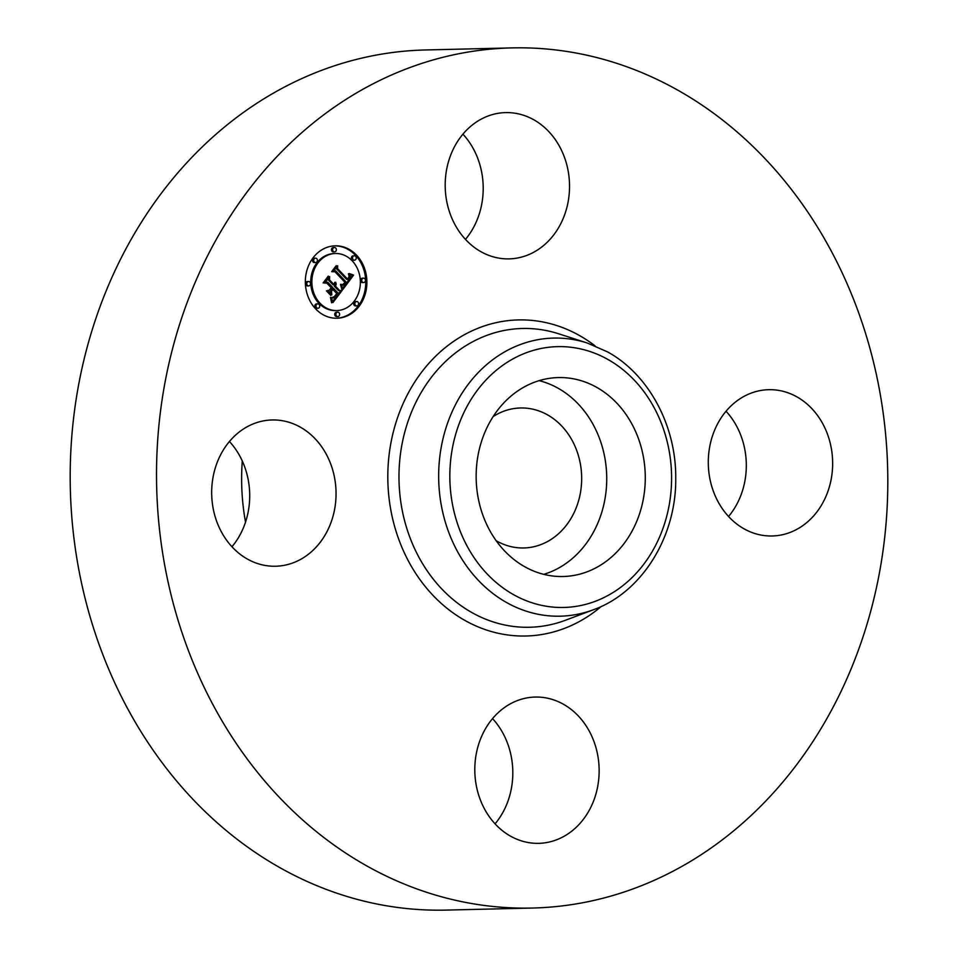 <?xml version="1.0" encoding="UTF-8"?>
<svg xmlns="http://www.w3.org/2000/svg" width="958" height="958" viewBox="0 0 958 958"><rect width="100%" height="100%" fill="white"/><g stroke="black" fill="none" stroke-linecap="round" stroke-linejoin="round"><path stroke-width="1.44" d="M539.126 380.649A99.5 84.567 -91.4 0 1 598.666 521.092A99.5 84.567 -91.4 0 1 543.749 574.357M493.142 416.586A70.018 59.504 -91.4 0 1 520.493 407.976A70.018 59.504 -91.4 0 1 547.545 414.874A70.018 59.504 -91.4 0 1 580.416 492.831A70.018 59.504 -91.4 0 1 523.846 547.964A70.018 59.504 -91.4 0 1 496.795 541.066A70.018 59.504 -91.4 0 1 496.112 540.671M245.523 522.098A205.802 174.907 -91.4 0 1 242.29 461.014M532.456 908.04L446.117 910.1A430.19 365.621 -91.4 0 1 279.94 867.685A430.19 365.621 -91.4 0 1 77.921 388.697A430.19 365.621 -91.4 0 1 425.544 49.96L511.883 47.9A430.19 365.621 -91.4 0 1 678.06 90.315A430.19 365.621 -91.4 0 1 880.079 569.303A430.19 365.621 -91.4 0 1 532.456 908.04A430.19 365.621 -91.4 0 1 366.267 865.625A430.19 365.621 -91.4 0 1 164.249 386.625A430.19 365.621 -91.4 0 1 511.883 47.9M462.942 134.144A73.167 62.174 -91.4 0 1 477.276 219.502A73.167 62.174 -91.4 0 1 465.456 239.392M726.044 411.233A73.167 62.174 -91.4 0 1 728.559 516.494M492.544 718.608A73.167 62.174 -91.4 0 1 506.89 803.966A73.167 62.174 -91.4 0 1 495.058 823.856M229.441 441.506A73.167 62.174 -91.4 0 1 231.956 546.767M300.381 427.172A73.167 62.174 -91.4 0 1 334.737 508.638A73.167 62.174 -91.4 0 1 275.617 566.238A73.167 62.174 -91.4 0 1 247.344 559.029A73.167 62.174 -91.4 0 1 212.987 477.563A73.167 62.174 -91.4 0 1 272.108 419.963A73.167 62.174 -91.4 0 1 300.381 427.172M480.724 738.498A73.167 62.174 -91.4 0 1 535.223 697.053A73.167 62.174 -91.4 0 1 593.218 801.906A73.167 62.174 -91.4 0 1 538.719 843.339A73.167 62.174 -91.4 0 1 480.724 738.498M743.959 528.768A73.167 62.174 -91.4 0 1 709.603 447.302A73.167 62.174 -91.4 0 1 768.723 389.69A73.167 62.174 -91.4 0 1 796.984 396.911A73.167 62.174 -91.4 0 1 831.34 478.365A73.167 62.174 -91.4 0 1 772.22 535.977A73.167 62.174 -91.4 0 1 743.959 528.768M451.11 154.034A73.167 62.174 -91.4 0 1 505.608 112.601A73.167 62.174 -91.4 0 1 563.615 217.442A73.167 62.174 -91.4 0 1 509.117 258.876A73.167 62.174 -91.4 0 1 451.11 154.034M484.209 433.926A99.5 84.567 -91.4 0 1 558.334 377.572A99.5 84.567 -91.4 0 1 637.214 520.17A99.5 84.567 -91.4 0 1 563.088 576.512A99.5 84.567 -91.4 0 1 484.209 433.926M356.556 255.139A36.212 30.776 -91.4 0 1 365.046 294.669A36.212 30.776 -91.4 0 1 336.988 318.236A36.212 30.776 -91.4 0 1 315.685 308.931A36.212 30.776 -91.4 0 1 307.195 269.39A36.212 30.776 -91.4 0 1 335.252 245.823A36.212 30.776 -91.4 0 1 356.556 255.139M336.414 318.236A36.212 30.776 88.6 0 0 363.992 294.381A36.212 30.776 88.6 0 0 355.394 255.163A36.212 30.776 88.6 0 0 334.677 245.847M335.444 253.499A28.536 24.249 -91.4 0 1 352.221 260.839A28.536 24.249 -91.4 0 1 358.915 291.986A28.536 24.249 -91.4 0 1 336.809 310.56A28.536 24.249 -91.4 0 1 320.02 303.219A28.536 24.249 -91.4 0 1 313.326 272.072A28.536 24.249 -91.4 0 1 335.444 253.499L334.282 253.535A28.536 24.249 88.6 0 0 312.176 272.096A28.536 24.249 88.6 0 0 318.87 303.243A28.536 24.249 88.6 0 0 335.647 310.584A28.536 24.249 88.6 0 0 336.222 310.56M356.651 301.507L355.49 301.542A2.191 1.868 88.6 0 0 355.598 305.925L356.759 305.901A2.191 1.868 -91.4 0 1 356.651 301.507A2.191 1.868 -91.4 0 1 356.759 305.901M317.805 303.878L316.643 303.902A2.191 1.868 88.6 0 0 316.751 308.296L317.912 308.272A2.191 1.868 -91.4 0 1 317.805 303.878A2.191 1.868 -91.4 0 1 317.912 308.272M337.707 312.164L336.545 312.188A2.191 1.868 88.6 0 0 336.653 316.583L337.815 316.547A2.191 1.868 -91.4 0 1 337.707 312.164A2.191 1.868 -91.4 0 1 337.815 316.547M315.493 258.157L314.332 258.193A2.191 1.868 88.6 0 0 314.44 262.576L315.589 262.552A2.191 1.868 -91.4 0 1 315.493 258.157A2.191 1.868 -91.4 0 1 315.589 262.552M308.596 281.508L307.446 281.532A2.191 1.868 88.6 0 0 307.554 285.927L308.704 285.903A2.191 1.868 -91.4 0 1 308.596 281.508A2.191 1.868 -91.4 0 1 308.704 285.903M354.328 255.786L353.179 255.822A2.191 1.868 88.6 0 0 353.286 260.205L354.436 260.181A2.191 1.868 -91.4 0 1 354.328 255.786A2.191 1.868 -91.4 0 1 354.436 260.181M363.537 278.155L362.375 278.191A2.191 1.868 88.6 0 0 362.483 282.574L363.645 282.55A2.191 1.868 -91.4 0 1 363.537 278.155A2.191 1.868 -91.4 0 1 363.645 282.55M334.426 247.511L333.276 247.535A2.191 1.868 88.6 0 0 333.384 251.918L334.534 251.894A2.191 1.868 -91.4 0 1 334.426 247.511A2.191 1.868 -91.4 0 1 334.534 251.894M343 289.292L341.252 284.382L344.233 284.957L346.521 282.502L335.731 270.886L333.576 271.114L337.659 265.737L337.587 268.623L347.598 279.173L349.131 276.383L348.401 273.772L349.49 276.431L348.353 279.964L350.4 276.395L349.191 273.521L353.598 275.102L343 289.292M341.802 289.364L340.485 284.358L341.802 289.364M342.617 284.574L345.096 282.454L334.977 271.785L331.672 271.665L336.234 265.665L332.438 271.306L335.168 271.353L345.658 282.394L343.91 284.418L342.617 284.574L343.694 284.55M342.186 290.37L332.917 302.572L331.36 297.471L334.701 297.603L338.354 293.435L333.647 288.466L333.097 289.184L337.252 293.567L334.797 296.681L332.522 297.375L334.39 296.561L336.761 293.567L332.881 289.484L331.528 291.256L331.803 294.932L327.588 290.49L330.761 290.274L332.797 287.58L327.732 282.239L325.277 282.37L329.66 276.599L329.516 279.892L333.839 284.442L334.845 282.239L334.581 285.233L335.767 282.287L335.432 286.119L339.683 290.597L342.186 290.37M331.624 302.824L330.474 297.363L331.624 302.824M330.797 295.411L326.45 290.837L330.797 295.411M329.36 290.106L331.193 287.699L326.882 283.173L323.121 282.921L328.283 276.12L323.888 282.55L326.989 282.742L331.684 287.699L329.887 290.058M339.683 290.597L338.521 290.621L334.27 286.155L334.845 284.933M334.581 285.233L333.156 284.466M333.839 284.442L332.689 284.478L328.354 279.916L328.438 278.215M325.301 282.335L327.732 282.239M330.546 293.603L330.378 291.28L331.719 289.508L332.881 289.484M332.21 289.496L332.486 288.502L333.647 288.466M333.624 297.914L331.516 297.854M332.689 301.375L340.964 290.478M335.432 286.119L334.27 286.155M335.659 285.735L334.498 285.759M335.839 285.352L334.689 285.376M335.983 284.969L334.833 284.993M336.078 284.586L335.072 284.61M336.138 284.203L335.276 284.227M336.15 283.819L335.408 283.831M336.126 283.436L335.504 283.448M334.114 284.73L332.953 284.766M334.27 284.502L333.121 284.538M329.516 279.892L328.354 279.916M331.528 291.256L330.378 291.28M333.456 297.423L332.785 297.435M333.779 297.327L332.677 297.351M334.114 297.172L333.372 297.184M334.45 296.956L333.851 296.968M333.097 289.184L331.947 289.22M333.36 297.902L332.198 297.938M333.073 297.878L331.911 297.914M332.773 297.842L331.612 297.866M332.45 297.77L331.504 297.794M332.103 297.698L331.456 297.71M342.677 288.202L352.448 275.138L349.682 274.156L350.832 274.12M353.598 275.102L352.448 275.138M348.353 279.964L346.928 279.185M347.598 279.173L346.437 279.197L336.426 268.659L336.462 267.318M333.659 271.006L335.731 270.886M343.671 285.089L341.527 284.957M353.107 274.946L351.945 274.982M352.616 274.79L351.466 274.826M352.149 274.635L350.999 274.659M351.694 274.467L350.544 274.491M351.263 274.299L350.101 274.323M350.424 273.94L349.538 273.964M350.029 273.76L349.395 273.772M347.958 279.317L346.796 279.341M337.587 268.623L336.426 268.659M343.467 285.089L342.317 285.113M343.263 285.065L342.102 285.101M343.048 285.029L341.886 285.053M342.82 284.969L341.659 284.993M342.581 284.885L341.515 284.909M342.329 284.789L341.467 284.813M342.078 284.67L341.395 284.682M334.378 271.761L331.911 271.342M343.91 284.418L342.964 284.442M344.138 284.227L343.347 284.251M344.401 283.975L343.742 283.987M344.545 283.819L343.934 283.831M345.658 282.394L345.048 282.406M335.168 271.353L334.019 271.377M326.163 283.125L323.349 282.622M326.989 282.742L325.828 282.778M513.44 594.595A130.444 110.865 -91.4 0 1 460.415 420.514A130.444 110.865 -91.4 0 1 607.983 359.501A130.444 110.865 -91.4 0 1 661.008 533.582A130.444 110.865 -91.4 0 1 513.44 594.595M593.685 609.647L593.685 609.647A139.09 118.217 -91.4 0 1 506.483 602.474A139.09 118.217 -91.4 0 1 445.841 428.382A139.09 118.217 -91.4 0 1 587.302 343.024L558.67 333.791A149.436 127.007 -91.4 0 0 406.683 425.496A149.436 127.007 -91.4 0 0 471.839 612.533A149.436 127.007 -91.4 0 0 565.519 620.233L593.685 609.647C642.052 592.284 676.444 536.516 675.737 478.21C676.228 425.831 648.853 374.578 607.671 351.957L587.302 343.024M601.289 606.45A158.082 134.348 -91.4 0 1 464.881 620.413A158.082 134.348 -91.4 0 1 400.624 409.461A158.082 134.348 -91.4 0 1 579.458 335.516A158.082 134.348 -91.4 0 1 595.05 345.85M316.619 307.698L315.457 307.734M353.143 259.618L351.993 259.642M336.809 310.56L335.647 310.584"/></g></svg>
